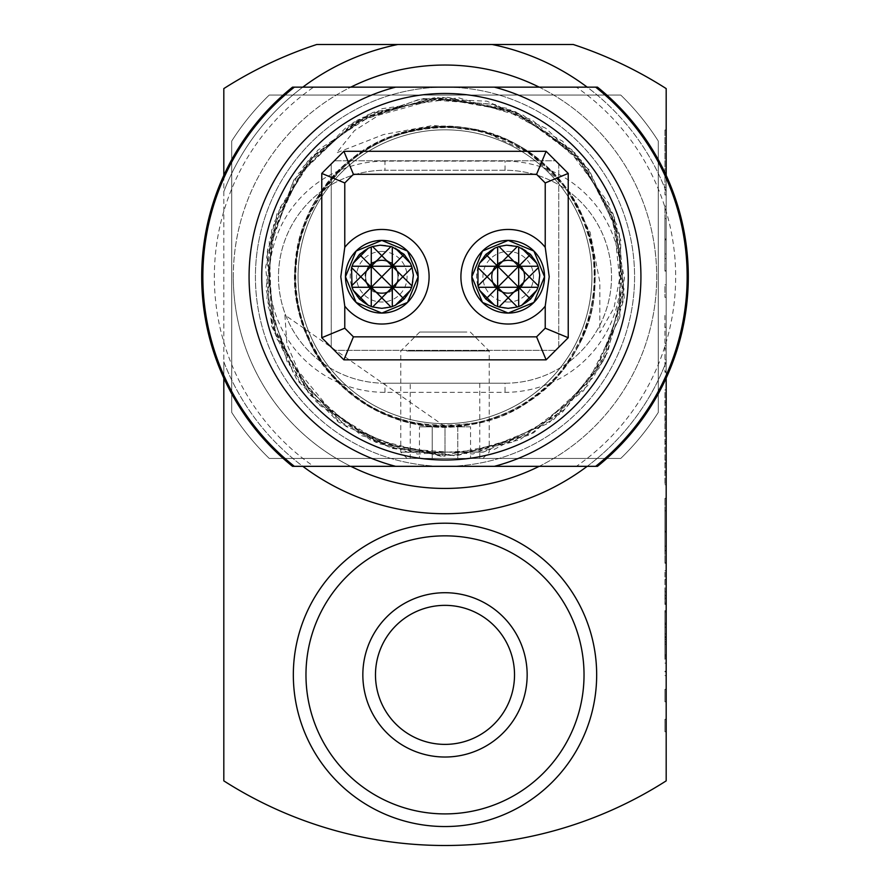 <?xml version="1.0" encoding="UTF-8"?>
<svg xmlns="http://www.w3.org/2000/svg" width="890" height="890" viewBox="0 0 890 890"><rect width="100%" height="100%" fill="white"/><g stroke="black" fill="none" stroke-linecap="round" stroke-linejoin="round"><path stroke-width="0.67" stroke-dasharray="4.45 3.34" d="M412.159 458.428L482.914 458.428L412.159 458.428M483.315 452.109L400.767 452.109L483.315 452.109M466.894 332.037L419.724 332.037L466.894 332.037M406.685 350.994L489.233 350.994L406.685 350.994M457.772 458.428L432.228 458.428L457.772 458.428L457.772 426.833L432.228 426.833L457.772 426.833L457.772 458.428M419.457 458.428L432.228 458.428L419.457 458.428L419.457 426.833L432.228 426.833L432.228 458.428L432.228 426.833L419.457 426.833M470.543 426.833L457.772 426.833L470.543 426.833L470.543 458.428M508.19 245.151A31.595 31.595 0 0 0 476.595 276.745A31.595 31.595 0 0 0 508.19 308.341A31.595 31.595 0 0 0 539.796 276.745A31.595 31.595 0 0 0 508.19 245.151M508.19 302.022A25.276 25.276 0 0 1 482.914 276.745A25.276 25.276 0 0 1 508.19 251.47A25.276 25.276 0 0 1 533.477 276.745A25.276 25.276 0 0 1 508.19 302.022M508.19 259.991A16.743 16.743 0 0 0 491.447 276.745A16.743 16.743 0 0 0 508.19 293.489A16.743 16.743 0 0 0 524.944 276.745A16.743 16.743 0 0 0 508.19 259.991C518.369 261.004 523.954 266.588 524.944 276.745C523.943 286.903 518.358 292.476 508.19 293.489C498.033 292.476 492.448 286.892 491.447 276.745C492.437 266.588 498.022 261.004 508.19 259.991M568.232 173.417L568.232 337.722L558.753 347.2L558.753 163.938L568.232 173.417M558.753 163.938L558.753 347.2L546.115 359.849L343.885 359.849L334.406 350.36L555.594 350.36L334.406 350.36L321.768 337.722L321.768 173.417L331.247 163.938L331.247 347.2L331.247 163.938L343.885 151.3L546.115 151.3L555.594 160.779L334.406 160.779L555.594 160.779L558.753 163.938M395.638 87.153A195.9 195.9 0 0 0 395.638 466.327M292.51 87.153A243.304 243.304 0 0 0 292.51 466.327L313.614 466.327A230.666 230.666 0 0 1 313.614 87.153L292.51 87.153M494.362 466.327A195.9 195.9 0 0 0 494.362 87.153M576.386 466.327L597.49 466.327A243.304 243.304 0 0 0 597.49 87.153L576.386 87.153A230.666 230.666 0 0 1 576.386 466.327L313.614 466.327M313.614 87.153L576.386 87.153M445 87.153A189.581 189.581 0 0 0 255.419 276.745A189.581 189.581 0 0 0 445 466.327A189.581 189.581 0 0 0 634.581 276.745A189.581 189.581 0 0 0 445 87.153M255.419 276.745A189.581 189.581 0 0 0 445 466.327A189.581 189.581 0 0 0 634.581 276.745A189.581 189.581 0 0 0 445 87.153A189.581 189.581 0 0 0 255.419 276.745M545.848 128.282L487.008 101.182L422.661 98.534L362.152 118.381L312.757 156.796L279.582 208.438L265.609 267.111L271.739 326.363L296.96 379.919L338.445 422.116L391.911 448.393L451.82 455.591L511.772 442.308L564.939 409.222L604.533 359.271L624.302 297.961L619.173 233.458L582.138 160.979L515.722 111.784L435.388 97.533L357.825 119.861L297.894 173.939L267.567 249.678L274.276 332.059L316.25 401.791L379.796 443.943L456.292 455.869L529.917 434.854L587.667 385.637L619.907 316.94L620.764 240.389L589.091 169.756L531.653 119.572L458.584 97.789L381.966 108.691L317.685 150.243L276.79 214.156L265.954 289.228L287.448 362.708L338.3 421.048L407.82 452.32L483.837 451.953L553.78 419.502L603.242 361.418L624.079 288.727L613.121 213.923L571.836 149.754L506.844 108.269L431.561 97.766L353.642 122.264L293.911 179.858L266.611 257.054L276.134 337.51L320.077 405.595L390.31 447.692L473.046 454L548.696 423.228L600.127 366.98L623.712 293.333L614.378 217.416L574.773 152.757L512.006 110.249L436.578 97.466L361.918 117.658L303.401 166.463L269.247 240.389L271.595 323.059L310.054 395.06L375.591 442.252L455.202 455.925L533.51 432.885L594.108 376.603L622.9 300.442L616.659 224.413L578.645 156.94L516.534 112.14L442.085 97.299L368.16 114.543L307.54 161.346L271.728 230.009L267.957 306.204L299.196 381.376L361.574 435.655L440.561 456.158L519.671 439.949L583.651 390.699L619.785 317.53L619.507 234.849L583.05 162.058L523.009 115.11L447.726 97.288L372.71 112.463L311.322 156.985L273.797 222.901L266.911 299.096L292.888 371.976L346.132 426.532L417.265 454.045L494.551 449.25L561.935 412.893L607.748 352.384L624.469 278.348L608.805 203.398L562.647 141.221L495.752 104.597L419.88 99.046L347.556 126.013L293.733 180.169L267.367 251.102L272.585 326.597L308.93 393.769L370.663 440.094L445 456.214L386.816 446.046L335.841 416.654L298.473 371.241L286.88 343.985L284.889 315.027L445 426.51L445 456.214L445 426.51C357.558 429.87 280.55 340.57 296.759 255.352C305.326 169.011 404.383 105.153 487.353 133.077C579.646 155.95 625.904 279.36 571.947 356.211C526.391 438.314 395.171 450.629 334.284 377.605C272.974 315.238 287.025 198.381 360.806 152.869C430.248 101.015 544.113 130.952 579.524 210.908C624.958 294.301 565.45 411.603 472.523 423.963C381.365 446.012 283.532 358.091 295.78 263.93C299.93 176.32 395.85 107.201 479.488 130.997C564.894 147.173 619.696 252.015 584.152 332.148C554.915 414.54 443.743 453.066 370.54 406.697C293.511 366.992 270.538 251.592 326.83 184.72C377.994 113.531 496.142 107.79 553.291 173.283C616.114 233.403 605 351.083 531.541 398.987C456.492 457.193 331.158 417.243 304.08 327.453C267.734 241.023 338.856 130.352 433.786 127.392C520.672 117.525 604.054 200.617 594.442 286.747C592.484 373.399 498.789 444.622 413.972 423.262C320.189 407.665 264.452 288.249 312.234 207.426C351.25 122.008 481.101 99.502 547.506 167.542C613.577 224.992 608.582 342.761 538.405 393.825C473.08 450.896 357.09 429.603 315.772 352.451C264.308 272.774 314.659 151.556 406.218 132.076C495.263 103.14 599.482 182.951 594.765 277.658C598.191 347 540.386 410.557 475.282 422.772C402.58 433.33 348.101 407.976 311.878 346.688C281.963 282.097 291.976 222.856 341.916 168.989C388.897 122.308 473.992 110.716 529.161 152.846L483.448 131.442L433.341 125.379L383.612 134.535L336.542 152.891L354.465 130.596L379.14 115.01L435.077 99.458L492.96 104.308L545.848 128.282L587.801 168.8L613.644 220.998L619.585 278.893L614.011 307.795L599.793 332.793L599.86 282.141L590.17 232.457L566.073 187.723L529.161 152.846M298.072 276.745A146.928 146.928 0 0 0 445 423.673A146.928 146.928 0 0 0 591.928 276.745A146.928 146.928 0 0 0 445 129.818A146.928 146.928 0 0 0 298.072 276.745A146.928 146.928 0 0 0 445 423.673A146.928 146.928 0 0 0 591.928 276.745A146.928 146.928 0 0 0 445 129.818A146.928 146.928 0 0 0 298.072 276.745M350.793 466.327A211.709 211.709 0 0 1 350.793 87.153M539.207 87.153A211.709 211.709 0 0 1 539.207 466.327M233.291 276.745A211.709 211.709 0 0 1 445 65.037A211.709 211.709 0 0 1 656.709 276.745A211.709 211.709 0 0 1 445 488.443A211.709 211.709 0 0 1 233.291 276.745M302.811 87.153A236.985 236.985 0 0 0 223.813 191.662L223.813 361.818A236.985 236.985 0 0 0 302.811 466.327M587.189 466.327A236.985 236.985 0 0 0 666.187 361.818L666.187 191.662A236.985 236.985 0 0 0 587.189 87.153M666.187 129.996L666.187 194.91L666.187 129.996L664.919 129.996L664.919 194.91L664.919 129.996L666.187 129.996M666.187 314.771L666.187 372.198L666.187 314.771L664.919 314.771L664.919 372.198L664.919 314.771L666.187 314.771M666.187 284.8L666.187 297.293L666.187 284.8L666.187 297.293L666.187 284.8L664.919 284.8L664.919 297.293L664.919 284.8L664.919 297.293L664.919 284.8L666.187 284.8M666.187 258.445L666.187 206.146L666.187 271.072L666.187 218.64L666.187 258.445L664.919 258.445L664.919 270.682L664.919 206.146L664.919 258.445M666.187 603.175L666.187 570.712L666.187 603.175L666.187 591.939L666.187 603.175L664.919 603.175L664.919 591.939L664.919 604.421L664.919 570.712L664.919 603.175L666.187 603.175L664.919 603.175M666.187 659.356L666.187 610.662L666.187 675.588L666.187 659.356L664.919 659.356L664.919 610.662L664.919 659.356M666.187 658.055L664.919 658.111L664.919 623.156L664.919 658.111L666.187 658.111L666.187 623.156L666.187 658.055L664.919 658.055L666.187 658.111L664.919 658.055M666.187 175.386L666.187 191.662A236.985 236.985 0 0 0 492.159 44.5M223.813 378.105L223.813 361.818A236.985 236.985 0 0 0 666.187 361.818L666.187 378.105M666.187 88.6L666.187 780.864A410.768 410.768 0 0 1 223.813 780.864L223.813 88.6A410.768 410.768 0 0 1 316.74 44.5L573.26 44.5A410.768 410.768 0 0 1 666.187 88.6M666.187 719.287L666.187 731.769L666.187 719.287L664.919 719.287L664.919 731.769L664.919 719.287L666.187 719.287M666.187 689.316L666.187 701.81L666.187 689.316L664.919 689.316L664.919 701.81L664.919 689.316L666.187 689.316M666.187 550.599L666.187 498.3L666.187 563.225L666.187 510.782L666.187 550.599L664.919 550.599L664.919 562.836L664.919 498.3L664.919 550.599M666.187 389.831L666.187 484.727L666.187 389.831L664.919 389.831L664.919 484.727L664.919 389.831L666.187 389.831M293.333 674.876A151.667 151.667 0 0 0 445 826.543A151.667 151.667 0 0 0 596.667 674.876A151.667 151.667 0 0 0 445 523.209A151.667 151.667 0 0 0 293.333 674.876M620.753 95.052A252.782 252.782 0 0 1 658.289 141.065L658.289 412.415A252.782 252.782 0 0 1 620.753 458.428L269.247 458.428A252.782 252.782 0 0 1 231.712 412.415L231.712 141.065A252.782 252.782 0 0 1 269.247 95.052L620.753 95.052A252.782 252.782 0 0 1 658.289 141.065L658.289 412.415A252.782 252.782 0 0 1 620.753 458.428L269.247 458.428A252.782 252.782 0 0 1 231.712 412.415L231.712 141.065A252.782 252.782 0 0 1 269.247 95.052L620.753 95.052M584.029 674.876A139.029 139.029 0 0 1 445 813.905A139.029 139.029 0 0 1 305.971 674.876A139.029 139.029 0 0 0 445 813.905A139.029 139.029 0 0 0 584.029 674.876A139.029 139.029 0 0 1 445 813.905A139.029 139.029 0 0 1 305.971 674.876A139.029 139.029 0 0 1 445 535.847A139.029 139.029 0 0 1 584.029 674.876A139.029 139.029 0 0 0 445 535.847A139.029 139.029 0 0 0 305.971 674.876A139.029 139.029 0 0 1 445 535.847A139.029 139.029 0 0 1 584.029 674.876M397.841 44.5A236.985 236.985 0 0 0 223.813 191.662L223.813 175.386M362.842 674.876A82.158 82.158 0 0 0 445 757.023A82.158 82.158 0 0 0 527.158 674.876A82.158 82.158 0 0 0 445 592.718A82.158 82.158 0 0 0 362.842 674.876M514.52 674.876A69.52 69.52 0 0 1 445 744.385A69.52 69.52 0 0 1 375.48 674.876A69.52 69.52 0 0 1 445 605.356A69.52 69.52 0 0 1 514.52 674.876M384.97 161.135A115.611 115.611 0 0 0 269.358 276.745A115.611 115.611 0 0 0 384.97 392.345L505.031 392.345A115.611 115.611 0 0 0 620.642 276.745A115.611 115.611 0 0 0 505.031 161.135L384.97 161.135L384.97 170.257L505.031 170.257A106.489 106.489 0 0 1 611.519 276.745A106.489 106.489 0 0 1 505.031 383.223L384.97 383.223L505.031 383.223L505.031 392.345M384.97 392.345L384.97 383.223A106.489 106.489 0 0 1 278.481 276.745A106.489 106.489 0 0 1 384.97 170.257L505.031 170.257A106.489 106.489 0 0 1 611.519 276.745A106.489 106.489 0 0 1 505.031 383.223M410.245 383.223L479.755 383.223L410.245 383.223L410.245 458.428L479.755 458.428L410.245 458.428M479.755 383.223L479.755 458.428M384.97 383.223A106.489 106.489 0 0 1 278.481 276.745A106.489 106.489 0 0 1 384.97 170.257M381.81 292.855A16.12 16.12 0 0 1 365.69 276.745A16.12 16.12 0 0 1 381.81 260.625A16.12 16.12 0 0 1 397.919 276.745A16.12 16.12 0 0 1 381.81 292.855A16.12 16.12 0 0 0 397.919 276.745A16.12 16.12 0 0 0 381.81 260.625A16.12 16.12 0 0 0 365.69 276.745A16.12 16.12 0 0 0 381.81 292.855A16.12 16.12 0 0 0 397.919 276.745A16.12 16.12 0 0 0 381.81 260.625A16.12 16.12 0 0 0 365.69 276.745A16.12 16.12 0 0 0 381.81 292.855M508.19 292.855A16.12 16.12 0 0 1 492.081 276.745A16.12 16.12 0 0 1 508.19 260.625A16.12 16.12 0 0 1 524.31 276.745A16.12 16.12 0 0 1 508.19 292.855A16.12 16.12 0 0 0 524.31 276.745A16.12 16.12 0 0 0 508.19 260.625A16.12 16.12 0 0 0 492.081 276.745A16.12 16.12 0 0 0 508.19 292.855A16.12 16.12 0 0 0 524.31 276.745A16.12 16.12 0 0 0 508.19 260.625A16.12 16.12 0 0 0 492.081 276.745A16.12 16.12 0 0 0 508.19 292.855M381.81 293.489C360.205 294.468 360.205 258.99 381.81 259.991C403.415 259.001 403.393 294.479 381.81 293.489A16.743 16.743 0 0 0 398.553 276.745A16.743 16.743 0 0 0 381.81 259.991A16.743 16.743 0 0 0 365.056 276.745A16.743 16.743 0 0 0 381.81 293.489M381.81 251.47A25.276 25.276 0 0 1 407.086 276.745A25.276 25.276 0 0 1 381.81 302.022A25.276 25.276 0 0 1 356.523 276.745A25.276 25.276 0 0 1 381.81 251.47M381.81 245.151A31.595 31.595 0 0 0 350.204 276.745A31.595 31.595 0 0 0 381.81 308.341A31.595 31.595 0 0 0 413.405 276.745A31.595 31.595 0 0 0 381.81 245.151M666.187 731.769L664.919 731.769L666.187 731.769M666.187 701.81L664.919 701.81L666.187 701.81M666.187 610.662L664.919 610.662M666.187 633.958L664.919 633.958M666.187 627.205L664.919 627.205M666.187 654.884L664.919 654.884M666.187 641.913L664.919 641.913M666.187 624.402L664.919 624.402M666.187 611.908L664.919 611.908M666.187 644.16L664.919 644.16M666.187 671.238L664.919 671.238M666.187 671.839L664.919 671.839M666.187 675.588L664.919 675.588M666.187 663.106L664.919 663.106M664.919 623.156L666.187 623.156M664.919 636.806L666.187 636.806M664.919 656.197L666.187 656.197M666.187 595.621L664.919 595.621M666.187 604.421L664.919 604.421M666.187 579.457L664.919 579.457M666.187 570.712L664.919 570.712L666.187 570.712M666.187 591.939L664.919 591.939L666.187 591.939M666.187 598.28L664.919 598.28M666.187 531.853L664.919 531.853M666.187 562.836L664.919 562.836M664.919 510.782L664.919 550.732L664.919 510.782L666.187 510.782L664.919 510.782M666.187 498.3L664.919 498.3M666.187 531.185L664.919 531.185M666.187 563.225L664.919 563.225M666.187 563.159L664.919 563.159M666.187 532.053L664.919 532.053M664.919 550.732L666.187 550.732L666.187 510.782L666.187 550.732M664.919 546.149L666.187 546.149M664.919 531.13L666.187 531.13M666.187 402.325L664.919 402.325L666.187 402.325M666.187 422.65L664.919 422.65M666.187 441.574L664.919 441.574M666.187 463.145L664.919 463.145M666.187 484.727L664.919 484.727L666.187 484.727M666.187 472.234L664.919 472.234L666.187 472.234M666.187 460.141L664.919 460.141M666.187 443.52L664.919 443.52L666.187 443.52M666.187 431.038L664.919 431.038L666.187 431.038M666.187 419.057L664.919 419.057M666.187 239.699L664.919 239.699M666.187 270.682L664.919 270.682M664.919 218.64L664.919 258.589L664.919 218.64L666.187 218.64L664.919 218.64M666.187 206.146L664.919 206.146M666.187 239.043L664.919 239.043M666.187 271.072L664.919 271.072M666.187 271.016L664.919 271.016M666.187 239.899L664.919 239.899M664.919 258.589L666.187 258.589L666.187 218.64L666.187 258.589M664.919 254.006L666.187 254.006M664.919 238.976L666.187 238.976M666.187 297.293L664.919 297.293L666.187 297.293M666.187 327.253L664.919 327.253L666.187 327.253M666.187 348.925L664.919 348.925M666.187 371.553L664.919 371.553M666.187 372.198L664.919 372.198L666.187 372.198M666.187 359.716L664.919 359.716L666.187 359.716M666.187 345.454L664.919 345.454M666.187 194.91L664.919 194.91L666.187 194.91M666.187 143.724L664.919 143.724L666.187 143.724M666.187 187.423L664.919 187.423L666.187 187.423M505.031 170.257L505.031 161.135M666.187 637.474L664.919 637.474M664.919 639.32L666.187 639.32M482.914 458.428L489.233 452.109L489.233 350.994L470.276 332.037M419.724 332.037L400.767 350.994L400.767 452.109L407.086 458.428"/><path stroke-width="1.33" d="M506.566 245.184L517.368 246.508L508.179 255.697L498.99 246.519L506.566 245.184M499.023 306.983L508.179 297.827L517.335 306.994L508.19 308.341L499.023 306.983L494.54 305.237L485.851 299.084L479.699 290.396L477.963 285.913L477.952 267.601L479.666 263.162L485.829 254.418L494.618 248.21L498.99 246.519M485.851 299.084L487.119 297.816L494.54 305.237M494.618 248.21L487.119 255.708L485.829 254.418M478.397 266.243L497.632 266.243L478.397 266.232M538.005 266.255L538.428 267.567L529.216 276.768L518.692 266.243L537.994 266.243L497.666 266.232L508.179 255.719L518.703 266.255L508.179 276.768L497.666 266.255L518.681 266.255L497.644 266.255L497.644 246.964M537.983 287.27L536.726 290.318L529.227 297.816L518.703 287.292L537.983 287.281L518.703 287.292L529.216 276.768L538.428 285.946L537.983 287.27L518.703 287.27L518.67 266.243M536.726 290.318L530.518 299.107L521.774 305.27L518.703 306.538L518.681 287.27L497.666 287.292L518.703 287.27L497.666 287.27L508.179 276.768L518.681 287.27L518.681 266.255L529.227 255.708L536.77 263.251L537.994 266.232L518.703 266.232L518.692 246.942L530.54 254.395L536.77 263.251M497.655 266.221L497.666 246.953L497.655 266.221M518.692 266.266L518.681 306.549L518.681 287.292L508.179 297.805L497.666 287.292L497.666 266.255L478.386 266.255M477.963 285.913L487.108 276.768L497.644 287.27L497.644 266.255L487.13 276.768L477.952 267.601M479.666 263.162L487.119 255.708L497.644 266.232M497.655 266.266L497.655 306.527L497.655 287.27L478.408 287.292L497.632 287.281L487.119 297.816L479.699 290.396M497.666 287.27L478.408 287.27M538.428 267.567L539.752 275.11L538.428 285.946M471.856 276.745L482.502 251.047L508.212 240.4L533.889 251.058L544.535 276.745A36.334 36.334 0 0 0 508.19 240.4A36.334 36.334 0 0 0 471.856 276.745A36.334 36.334 0 0 0 508.19 313.08A36.334 36.334 0 0 0 544.535 276.745L533.889 302.444L508.212 313.08L482.48 302.422L471.856 276.745M546.115 359.849L536.581 336.843L545.225 328.199L545.225 306.138A47.281 47.281 0 0 1 460.909 276.745A47.281 47.281 0 0 1 545.225 247.342L545.225 182.951L568.232 173.417L568.232 337.722L546.115 359.849L343.885 359.849L321.768 337.722L321.768 173.417L343.885 151.3L546.115 151.3L568.232 173.417M545.225 306.138L549.197 276.745L545.225 247.342M545.225 328.199L568.232 337.722M343.885 359.849L353.419 336.843L536.581 336.843M321.768 337.722L344.775 328.199L353.419 336.843M321.768 173.417L344.775 182.951L344.775 247.342L340.803 276.745L344.775 306.138L344.775 328.199M545.225 182.951L536.581 174.307L353.419 174.307L344.775 182.951M353.419 174.307L343.885 151.3M536.581 174.307L546.115 151.3M344.775 247.342A47.281 47.281 0 0 1 429.091 276.745A47.281 47.281 0 0 1 344.775 306.138M418.144 276.745A36.334 36.334 0 0 0 381.81 240.4A36.334 36.334 0 0 0 345.465 276.745L356.1 251.058L381.799 240.4L407.509 251.058L418.144 276.745L407.509 302.433L381.821 313.08L356.111 302.433L345.465 276.745A36.334 36.334 0 0 0 381.81 313.08A36.334 36.334 0 0 0 418.144 276.745M628.262 276.745A183.262 183.262 0 0 0 445 93.472A183.262 183.262 0 0 0 261.738 276.745A183.262 183.262 0 0 0 445 460.008A183.262 183.262 0 0 0 628.262 276.745M395.638 466.327A195.9 195.9 0 0 1 395.638 87.153L294.345 87.153A242.158 242.158 0 0 0 294.345 466.327L595.655 466.327A242.158 242.158 0 0 0 595.655 87.153L494.362 87.153A195.9 195.9 0 0 1 494.362 466.327M294.345 466.327L292.51 466.327A243.304 243.304 0 0 1 292.51 87.153L294.345 87.153M395.638 87.153L494.362 87.153M595.655 87.153L597.49 87.153A243.304 243.304 0 0 1 597.49 466.327L595.655 466.327M350.793 87.153A211.709 211.709 0 0 1 539.207 87.153M539.207 466.327A211.709 211.709 0 0 1 350.793 466.327M587.189 87.153A236.985 236.985 0 0 0 492.159 44.5L397.841 44.5A236.985 236.985 0 0 0 302.811 87.153M302.811 466.327A236.985 236.985 0 0 0 587.189 466.327M492.159 44.5L573.26 44.5A410.768 410.768 0 0 1 666.187 88.6L666.187 175.386M666.187 378.105L666.187 780.864A410.768 410.768 0 0 1 223.813 780.864L223.813 378.105M596.667 674.876A151.667 151.667 0 0 1 445 826.543A151.667 151.667 0 0 1 293.333 674.876A151.667 151.667 0 0 1 445 523.209A151.667 151.667 0 0 1 596.667 674.876M305.971 674.876A139.029 139.029 0 0 0 445 813.905A139.029 139.029 0 0 0 584.029 674.876A139.029 139.029 0 0 0 445 535.847A139.029 139.029 0 0 0 305.971 674.876M223.813 175.386L223.813 88.6A410.768 410.768 0 0 1 316.74 44.5L397.841 44.5M375.48 674.876A69.52 69.52 0 0 0 445 744.385A69.52 69.52 0 0 0 514.52 674.876A69.52 69.52 0 0 0 445 605.356A69.52 69.52 0 0 0 375.48 674.876M527.158 674.876A82.158 82.158 0 0 1 445 757.023A82.158 82.158 0 0 1 362.842 674.876A82.158 82.158 0 0 1 445 592.718A82.158 82.158 0 0 1 527.158 674.876M380.175 245.184L390.977 246.508L381.788 255.697L372.599 246.519L380.175 245.184M395.382 305.27L392.29 306.549L392.29 287.292L402.825 276.768L412.037 285.946L411.592 287.292L392.312 287.292L411.592 287.281L410.334 290.318L402.836 297.816L404.127 299.107L395.382 305.27L402.836 297.816L392.312 287.292L392.301 306.549L392.312 266.255L392.29 287.292L392.29 266.255L371.275 266.255L392.29 266.243L371.275 266.232L381.788 255.697L392.29 266.232L381.788 276.768L392.29 287.27L371.264 287.281L392.29 287.281L381.788 297.805L390.944 306.994L381.81 308.341L372.632 306.983L368.149 305.237L359.46 299.084L353.308 290.396L352.017 287.292L351.561 267.601L353.274 263.162L359.438 254.418L368.226 248.21L372.599 246.519M390.977 246.508L392.301 246.942L392.29 266.232L392.29 246.942M392.29 266.232L392.312 246.942L404.149 254.395L402.836 255.708L410.379 263.251L411.614 266.255L392.312 266.255L411.603 266.243L392.312 266.232L402.836 255.708L395.305 248.177M381.788 276.768L371.241 266.243L371.264 287.27L381.788 276.768M392.29 287.292L371.275 287.292L371.252 246.964L371.264 266.221L352.006 266.232L371.241 266.243L359.438 254.418M372.632 306.983L381.788 297.827L371.252 287.27L371.252 266.255L360.739 276.768L371.252 287.27L352.017 287.27M371.275 306.538L371.252 287.27M371.275 287.292L352.017 287.292L371.241 287.281L360.728 297.816L353.308 290.396M411.614 266.255L412.037 267.567L402.847 276.768L392.312 266.255M371.275 266.232L371.275 246.953M368.226 248.21L353.274 263.162M371.252 266.255L351.995 266.255M351.572 285.913L360.717 276.768L351.561 267.601M359.46 299.084L360.728 297.816L368.149 305.237M371.252 306.527L371.252 287.292L371.264 306.527M392.29 306.549L390.944 306.994M410.334 290.318L404.127 299.107M411.592 287.27L392.312 287.27M412.037 267.567L413.361 275.11L412.037 285.946M404.149 254.395L410.379 263.251M517.368 246.508L518.681 246.942L518.692 266.221L518.681 246.942M518.681 306.549L517.335 306.994M521.774 305.27L529.227 297.816L530.518 299.107M530.54 254.395L529.227 255.708L521.696 248.177M497.644 306.527L497.644 287.292"/></g></svg>
